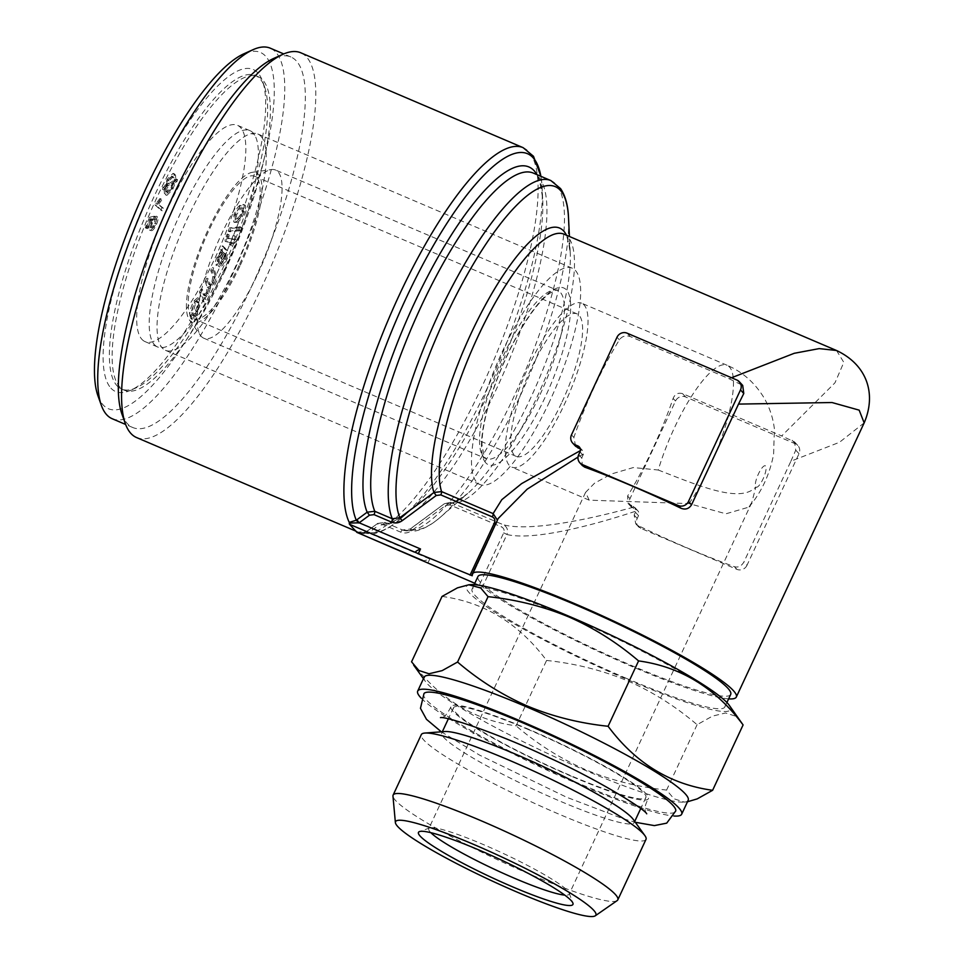<?xml version="1.0" encoding="UTF-8"?>
<svg xmlns="http://www.w3.org/2000/svg" width="964" height="964" viewBox="0 0 964 964"><rect width="100%" height="100%" fill="white"/><g stroke="black" fill="none" stroke-linecap="round" stroke-linejoin="round"><path stroke-width="0.72" stroke-dasharray="4.82 3.62" d="M658.243 470.022C697.623 485.229 740.4 503.979 755.836 486.953L751.836 502.449L748.835 507.136L725.94 513.8L689.043 503.606L589.197 500.159L585.558 492.399L594.571 483.169L611.357 473.999L633.324 467.552L658.243 470.022A89.098 24.04 113.1 0 1 727.085 365.272L581.629 303.19A89.098 24.04 -66.9 0 1 582.136 356.716A89.098 24.04 -66.9 0 1 543.588 441.524A89.098 24.04 -66.9 0 1 511.679 467.082A89.098 24.04 -66.9 0 1 528.947 365.826A89.098 24.04 -66.9 0 1 581.629 303.19M430.86 832.691A77.469 9.05 25 0 1 428.751 828.691A77.469 9.05 25 0 1 429.679 827.943A77.469 9.05 25 0 1 497.255 850.682A77.469 9.05 25 0 1 567.567 890.712A77.469 9.05 25 0 1 569.134 892.977A77.469 9.05 25 0 1 569.17 894.17A77.469 9.05 25 0 1 564.747 895.11M836.511 350.486L843.813 362.356L834.981 382.804L781.696 435.933L682.572 393.637C678.102 392.408 674.957 393.999 673.125 398.409A145.648 39.307 -66.9 0 1 627.6 496.038L628.154 503.521L634.264 506.956C583.256 521.09 528.139 531.405 503.365 524.765A3.097 0.831 113.1 0 0 501.581 526.959C503.943 528.248 504.654 530.2 503.714 532.803L479.289 585.196L482.494 586.907L506.919 534.514C531.429 540.442 585.666 527.718 635.806 511.173L634.722 507.401M580.388 450.598L581.894 449.863L580.352 449.031M575.629 446.284L573.869 437.451A145.648 39.307 -66.9 0 1 619.394 339.834C621.961 336.255 625.564 335.147 630.179 336.508L729.29 378.816L731.531 377.743M864.166 422.871L839.475 442.295L790.902 461.214L743.931 561.952C741.461 566.157 738.316 567.748 734.484 566.736A145.648 17.003 25 0 1 638.433 525.742L635.722 523.729L634.155 515.113L635.806 511.173M579.304 446.959L582.401 450.333L583.437 454.08L581.762 457.984L582.304 465.492M583.437 454.08L578.014 457.069M497.4 520.138L496.665 523.368L495.93 523.283M728.627 698.876A145.648 17.003 25 0 1 607.73 655.785A145.648 17.003 25 0 1 482.494 586.907M503.714 532.803L506.919 534.514C508.365 530.128 507.172 526.886 503.365 524.765L450.429 502.328L444.308 503.786L410.23 529.031L402.591 529.995L384.696 522.38L377.466 523.464L378.695 525.296L383.25 524.705L400.771 532.176C404.458 533.61 408.001 533.152 411.387 530.803L445.476 505.57L450.031 504.955L501.581 526.959M367.272 531.104L377.539 523.524A193.68 52.261 113.1 0 0 409.76 510.824A193.68 52.261 113.1 0 0 500.967 365.633A193.68 52.261 113.1 0 0 542.696 199.343C540.479 181.292 537.358 172.532 533.333 173.086A189.8 51.225 113.1 0 1 506.51 366.416A189.8 51.225 113.1 0 1 385.07 522.512L377.539 523.524L367.2 531.043L368.429 532.863L378.695 525.296M227.396 236.096L228.034 234.638L227.155 233.999L226.034 236.481C224.672 240.337 224.757 242.024 226.311 241.518L230.396 242.229L229.396 244.675L230.336 244.832L231.324 242.386L233.083 242.687L235.156 239.482L232.686 239.06L234.059 235.674L233.119 235.517L231.746 238.891L227.6 238.168L228.974 238.759L228.348 238.337L229.408 235.216L228.528 234.589L227.408 237.072C226.046 240.928 226.13 242.603 227.685 242.097L231.77 242.808L230.77 245.254L231.709 245.422L232.698 242.976L234.457 243.277L236.529 240.072L234.047 239.638L235.421 236.264L234.493 236.108L233.119 239.482L226.974 237.747L227.396 236.096L228.757 236.686M227.6 238.168L226.974 237.747L227.6 238.168M214.129 283.332C216.153 279.03 216.767 276.114 215.972 274.559L213.743 268.052L212.14 271.101L214.189 277.078L213.321 282.572L210.694 285.248L208.128 278.753L206.513 281.825L208.622 287.983L207.694 293.285L205.115 295.912L202.464 289.513L200.861 292.574L204.103 302.045L205.549 299.298L205.091 297.96L208.501 294.032L210.622 287.248L214.129 283.332L212.755 282.741C214.779 278.451 215.406 275.523 214.611 273.969L215.972 274.559M214.611 273.969L212.381 267.462L210.767 270.523L212.815 276.487L211.947 281.994C210.116 284.958 209.019 285.513 208.634 283.669L206.754 278.162L205.139 281.235L206.513 281.825M205.139 281.235L207.248 287.393L206.32 292.695L207.694 293.285M146.624 228.384L147.492 228.613L150.999 220.154L153.457 219.527L151.336 223.419C149.733 227.938 149.625 230.36 150.987 230.661C152.469 231.107 154.348 228.914 156.638 224.106C158.241 219.852 158.494 217.406 157.397 216.731L156.18 219.443L155.903 223.865C154.373 226.974 153.131 228.323 152.204 227.926L150.685 227.287L152.204 227.926C151.215 227.769 151.288 226.106 152.433 222.925L155.65 216.78L150.999 217.828L146.624 228.384L145.251 227.793L147.492 228.613M234.059 235.674L235.421 236.264M233.119 235.517L234.493 236.108M97.942 395.782A193.68 52.261 113.1 0 0 222.889 272.499A193.68 52.261 113.1 0 0 243.892 53.791M110.908 388.131A175.087 47.248 113.1 0 0 130.598 390.312A175.087 47.248 113.1 0 0 227.853 249.073A175.087 47.248 113.1 0 0 262.545 81.145A175.087 47.248 113.1 0 0 155.674 179.931A175.087 47.248 113.1 0 0 110.908 388.131M167.218 191.438L166.82 187.956L174.195 183.244L172.267 188.414L168.11 192.547L165.844 190.848L165.447 187.377L166.82 187.956M225.576 253.785L226.01 255.291L224.66 259.34L221.274 263.618L219.949 266.956C221.539 266.98 223.455 264.473 225.697 259.461C228.107 253.893 228.492 250.845 226.877 250.327L223.636 246.435L222.094 249.869L222.503 251.086L218.442 257.593C216.611 261.883 216.153 264.522 217.093 265.522L215.719 264.943L217.093 265.522C218.382 265.98 220.129 263.895 222.335 259.268L225.576 253.785L224.202 253.207L224.648 254.701L226.01 255.291M646.001 839.391A123.958 14.472 25 0 1 558.301 813.869A123.958 14.472 25 0 1 421.316 734.616M617.129 900.629A123.958 14.472 25 0 1 530.104 874.336A123.958 14.472 25 0 1 392.963 796.107M240.47 230.709L241.735 227.383L240.205 227.528L238.939 230.854L240.47 230.709L239.096 230.131L240.373 226.793L241.735 227.383M158.795 204.055L162 199.753L161.289 199.114L156.313 205.428L162.229 210.815L163.398 208.248L157.421 203.476L160.627 199.162L162 199.753M746.992 565.29A7.748 7.399 137.5 0 1 736.882 569.338L640.819 528.344A7.748 7.399 137.5 0 1 637.216 518.439L638.517 515.656A4.651 4.446 -42.5 0 0 636.348 509.715L633.601 508.546A7.748 7.399 137.5 0 1 629.998 498.641L675.523 401.012A7.748 7.399 137.5 0 1 685.633 396.975L795.408 443.814A7.748 7.399 137.5 0 1 799.011 453.719L746.992 565.29L743.931 561.952M497.34 521.042L472.24 575.725L497.328 521.042M160.627 199.162L159.928 198.536L161.289 199.114M224.648 254.701L223.287 258.75L219.9 263.027L218.575 266.377C220.166 266.389 222.082 263.895 224.323 258.882C226.733 253.303 227.13 250.254 225.504 249.748L222.262 245.844L220.72 249.29L221.13 250.507L217.081 257.014L218.442 257.593M217.081 257.014C215.237 261.292 214.779 263.943 215.719 264.943C217.008 265.401 218.756 263.317 220.961 258.677L223.949 253.026L225.311 253.616M212.381 267.462L213.743 268.052M210.767 270.523L212.14 271.101M240.373 226.793L238.831 226.938L237.566 230.275L239.096 230.131M121.934 414.098A201.428 54.358 113.1 0 0 132.767 427.51A201.428 54.358 113.1 0 0 251.869 285.886A201.428 54.358 113.1 0 0 290.899 56.984A201.428 54.358 113.1 0 0 273.716 58.43M112.186 418.725A201.428 54.358 113.1 0 0 231.288 277.102A201.428 54.358 113.1 0 0 270.318 48.2M235.3 215.406L235.12 222.551L236.903 222.383C239.337 221.816 241.892 218.238 244.579 211.658C246.001 207.176 245.965 204.958 244.458 204.995L243.386 208.369L241.759 207.706L242.024 211.441C240.108 215.864 238.337 218.177 236.722 218.394L235.144 218.575L235.18 214.261L239.072 208.501L240.446 209.08L241.386 205.91C239.277 207.176 237.252 210.345 235.3 215.406L233.927 214.815L233.746 221.961L236.903 222.383M159.928 198.536L154.951 204.838L160.855 210.224L162.024 207.67L157.421 203.476M239.072 208.501L240.012 205.32L241.386 205.91M206.754 278.162L208.128 278.753M210.694 285.248L208.634 283.669L210.007 284.247M175.376 182.497L177.039 181.437L177.497 179.557L175.761 180.666L175.532 175.231L174.46 173.93L168.604 179.858L165.916 186.956L164.254 188.004L163.784 189.896L165.543 188.763L165.808 194.126L166.856 195.391L172.713 189.474L175.376 182.497L174.002 181.919L175.665 180.846L177.039 181.437M238.831 226.938L240.205 227.528M230.396 242.229L231.77 242.808M155.71 203.187L157.072 203.766M633.228 819.376A106.136 12.399 25 0 1 634.167 822.605A106.136 12.399 25 0 1 559.072 800.747A106.136 12.399 25 0 1 441.789 732.893A106.136 12.399 25 0 1 444.874 731.543M175.665 180.846L176.123 178.979L174.388 180.087L174.159 174.641L173.086 173.351L167.23 179.28L164.543 186.365L162.88 187.426L162.41 189.305L164.169 188.185L164.434 193.535L165.483 194.812L171.339 188.884L172.713 189.474M171.339 188.884L174.002 181.919M206.32 292.695L203.741 295.333L201.09 288.923L202.464 289.513M201.09 288.923L199.488 291.984L200.861 292.574M198.223 307.468L196.138 313.939L193.776 315.975L192.993 313.324L195.475 303.431L197.536 301.636L198.138 302.865L199.765 299.888L198.921 298.346L195.331 301.551C192.185 307.564 190.836 312.408 191.282 316.084L192.366 319.421L196.186 315.975L199.873 305.19L198.223 307.468L196.849 306.889L194.764 313.36L196.138 313.939M228.034 234.638L229.408 235.216M227.155 233.999L228.528 234.589M165.736 185.606L167.676 180.34L171.833 176.159L173.146 180.883L165.736 185.606L167.109 186.185L169.049 180.931L173.207 176.749L174.508 181.473L167.109 186.185M165.447 187.377L172.821 182.666L170.893 187.823L166.748 191.957L165.844 190.848M222.262 245.844L223.636 246.435M220.72 249.29L222.094 249.869M235.529 221.792C237.963 221.226 240.518 217.659 243.217 211.068C244.627 206.597 244.591 204.368 243.085 204.416L241.759 207.706L243.133 208.296L243.386 212.02C241.482 216.442 239.711 218.768 238.084 218.985L236.505 219.153L236.554 214.852L240.446 209.08M243.543 204.513L244.916 205.091L243.543 204.513M240.012 205.32C237.903 206.597 235.879 209.766 233.927 214.815M729.29 378.816L742.702 385.419M384.684 522.368C386.817 525.488 395.18 521.632 409.76 510.824L401.229 518.222A205.296 55.406 113.1 0 1 366.669 531.538L358.174 532.104A3.097 0.831 113.1 0 0 357.716 532.236L368.429 532.863L429.751 559.036C426.04 560.446 423.702 560.915 422.762 560.458L422.822 560.53M523.115 147.661A209.176 56.442 -66.9 0 1 482.578 385.371A209.176 56.442 -66.9 0 1 358.897 532.429A209.176 56.442 -66.9 0 1 358.174 532.104C359.921 533.261 362.741 533.044 366.645 531.453L367.935 533.08M790.902 461.214L795.746 450.152L794.505 441.91L781.696 435.933M146.118 228.022L149.625 219.563L152.095 218.936L149.962 222.829C148.36 227.347 148.251 229.769 149.613 230.083C151.095 230.517 152.975 228.335 155.264 223.515C156.867 219.274 157.12 216.816 156.023 216.141L154.806 218.864L154.529 223.287C152.999 226.395 151.758 227.745 150.83 227.335C149.842 227.179 149.914 225.516 151.059 222.347L153.372 218.671L154.746 219.262M153.372 218.671L154.276 216.189L155.65 216.78M233.083 242.687L234.457 243.277M235.156 239.482L236.529 240.072M194.764 313.36L192.414 315.397L191.619 312.746L194.101 302.853L196.162 301.045L196.764 302.274L198.391 299.298L197.548 297.755L193.957 300.973C190.812 306.986 189.462 311.83 189.908 315.493L191.282 316.084M189.908 315.493L190.993 318.831L194.812 315.397L196.186 315.975M151.059 222.347L152.433 222.925M243.217 211.068L244.579 211.658M164.434 193.535L165.808 194.126M237.566 230.275L238.939 230.854M225.13 270.39A170.435 45.995 -66.9 0 1 124.356 390.215A170.435 45.995 -66.9 0 1 119.717 386.877A170.435 45.995 -66.9 0 1 153.095 205.922A170.435 45.995 -66.9 0 1 258.159 76.698A170.435 45.995 -66.9 0 1 225.13 270.39M116.969 385.696A170.435 45.995 113.1 0 0 121.609 389.046A170.435 45.995 113.1 0 0 136.141 387.829A170.435 45.995 113.1 0 0 230.806 250.339A170.435 45.995 113.1 0 0 264.582 86.868A170.435 45.995 113.1 0 0 255.412 75.529A170.435 45.995 113.1 0 0 150.348 204.742A170.435 45.995 113.1 0 0 116.969 385.696M231.324 242.386L232.698 242.976M160.855 210.224L162.229 210.815M162.024 207.67L163.398 208.248M219.575 257.376C221.672 253.195 223.214 251.64 224.202 252.749L221.768 258.135L218.695 262.027L219.575 257.376L218.201 256.798C220.298 252.604 221.841 251.062 222.829 252.17L224.552 253.026M223.853 252.544L222.479 251.966L223.853 252.544M223.178 252.448L217.322 261.449L218.792 262.088L217.322 261.449L218.201 256.798M402.964 530.14C407.013 530.706 409.411 530.321 410.158 528.983L410.23 529.031A185.932 50.176 113.1 0 0 440.897 516.74C432.017 524.609 423.437 529.369 415.159 531.019L402.591 529.995A3.097 0.831 113.1 0 0 400.771 532.176M172.821 182.666L174.195 183.244M170.893 187.823L172.267 188.414M242.024 211.441L243.386 212.02M154.529 223.287L155.903 223.865M562.048 401.928A77.469 20.907 113.1 0 0 577.062 313.878A77.469 20.907 113.1 0 0 527.428 376.936A77.469 20.907 113.1 0 0 516.246 456.394A77.469 20.907 113.1 0 0 562.048 401.928M257.81 273.921A91.411 24.666 113.1 0 0 275.523 170.025A91.411 24.666 113.1 0 0 271.378 169.568A91.411 24.666 113.1 0 0 216.948 244.422A91.411 24.666 113.1 0 0 200.548 335.508A91.411 24.666 113.1 0 0 203.753 338.183A91.411 24.666 113.1 0 0 257.81 273.921M202.777 293.839L204.151 294.43M566.483 235.24A149.516 40.343 113.1 0 1 570.242 253.074A149.516 40.343 113.1 0 1 538.033 381.455A149.516 40.343 113.1 0 1 467.624 493.532A149.516 40.343 113.1 0 1 444.308 503.786L410.158 528.983L411.387 530.803M172.773 177.328L174.135 177.918M173.146 180.883L174.508 181.473M450.429 502.328L450.405 502.328C450.501 504.546 456.237 501.617 467.624 493.532L440.897 516.74A185.932 50.176 113.1 0 0 528.453 377.37A185.932 50.176 113.1 0 0 568.507 217.719M167.23 179.28L168.604 179.858M164.543 186.365L165.916 186.956M154.806 218.864L156.18 219.443M421.256 698.189A145.648 17.003 -155 0 0 542.491 768.055A145.648 17.003 -155 0 0 673.957 816.026M424.184 677.138A145.648 17.003 -155 0 0 425.486 681.572A145.648 17.003 -155 0 0 548.998 754.113A145.648 17.003 -155 0 0 683.958 802.096A145.648 17.003 -155 0 0 688.188 800.253M358.174 532.104A209.176 56.442 -66.9 0 1 353.21 528.332A209.176 56.442 -66.9 0 1 349.257 522.38M450.417 502.34L444.247 503.75L445.476 505.57M198.391 299.298L199.765 299.888M193.957 300.973L195.331 301.551M191.619 312.746L192.993 313.324M223.287 258.75L224.66 259.34M176.123 178.979L177.497 179.557M154.951 204.838L156.313 205.428M240.349 265.136A81.35 21.955 113.1 0 0 252.423 172.291A81.35 21.955 113.1 0 0 203.994 238.903A81.35 21.955 113.1 0 0 189.414 319.952A81.35 21.955 113.1 0 0 240.349 265.136M239.59 264.305A77.469 20.907 113.1 0 0 254.592 176.255A77.469 20.907 113.1 0 0 204.958 239.313A77.469 20.907 113.1 0 0 193.776 318.771A77.469 20.907 113.1 0 0 239.59 264.305M154.276 216.189L149.625 217.237L150.999 217.828M470.685 584.642A145.648 17.003 -155 0 0 591.269 663.461A145.648 17.003 -155 0 0 729.158 705.166M626.178 678.258A139.455 16.28 25 0 1 472.071 589.112A139.455 16.28 25 0 1 605.344 633.288A139.455 16.28 25 0 1 724.844 706.974A139.455 16.28 25 0 1 626.178 678.258M231.746 238.891L233.119 239.482M199.488 291.984L202.741 301.455L204.175 298.707L203.717 297.382L207.127 293.442L208.501 294.032M207.127 293.442L209.26 286.67L210.622 287.248M219.9 263.027L221.274 263.618M218.575 266.377L219.949 266.956M730.7 694.429A139.455 16.28 25 0 1 632.035 665.714A139.455 16.28 25 0 1 477.927 576.556M442.042 596.439C484.073 602.114 518.909 623.455 546.564 660.461L516.077 725.832C474.047 720.156 439.21 698.816 411.556 661.822M571.339 776.249A108.956 12.725 25 0 1 450.827 706.974A108.956 12.725 25 0 1 555.059 741.111A108.956 12.725 25 0 1 648.218 799.011A108.956 12.725 25 0 1 571.339 776.249M528.585 729.64A106.136 12.399 -155 0 0 453.49 707.793A106.136 12.399 -155 0 0 570.784 775.646A106.136 12.399 -155 0 0 645.88 797.493A106.136 12.399 -155 0 0 528.585 729.64M224.323 258.882L225.697 259.461M174.388 180.087L175.761 180.666M149.625 219.563L150.999 220.154M152.095 218.936L153.457 219.527M230.878 228.408L229.613 231.746L237.481 230.999L238.747 227.661L230.878 228.408L229.504 227.817L228.239 231.155L229.613 231.746M203.717 297.382L205.091 297.96M156.023 216.141L157.397 216.731M226.034 236.481L227.408 237.072M228.239 231.155L236.108 230.408L237.373 227.07L229.504 227.817M167.676 180.34L169.049 180.931M194.101 302.853L195.475 303.431M196.764 302.274L198.138 302.865M225.576 241.313L227.685 242.097L225.576 241.313M232.686 239.06L234.047 239.638M136.587 437.56A209.176 56.442 113.1 0 0 260.268 290.501A209.176 56.442 113.1 0 0 300.804 52.791M150.806 230.601L149.444 230.01L150.806 230.601M149.962 222.829L151.336 223.419M154.433 344.666A117.596 31.74 113.1 0 0 157.626 346.98A117.596 31.74 113.1 0 0 164.229 347.317A117.596 31.74 113.1 0 0 232.987 251.267A117.596 31.74 113.1 0 0 254.773 135.177A117.596 31.74 113.1 0 0 253.158 132.96A117.596 31.74 113.1 0 0 249.953 130.646A117.596 31.74 113.1 0 0 177.46 219.804A117.596 31.74 113.1 0 0 154.433 344.666M141.889 339.316A117.596 31.74 113.1 0 0 145.094 341.63A117.596 31.74 113.1 0 0 214.623 258.942A117.596 31.74 113.1 0 0 237.409 125.296A117.596 31.74 113.1 0 0 164.928 214.454A117.596 31.74 113.1 0 0 141.889 339.316M546.564 660.461C575.002 663.437 601.934 670.197 627.347 680.741C652.242 691.622 675.487 706.263 697.093 724.699L712.48 716.119L725.567 712.974L735.737 716.216L741.015 721.674M194.812 315.397L198.5 304.6L199.873 305.19M221.13 250.507L222.503 251.086M155.264 223.515L156.638 224.106M236.722 218.394L238.084 218.985M174.159 174.641L175.532 175.231M687.477 801.771L684.127 802.024L673.957 798.782L666.606 790.07C637.843 787.01 610.911 780.25 585.823 769.79C560.65 758.74 537.406 744.088 516.077 725.832M697.093 724.699L666.606 790.07M204.175 298.707L205.549 299.298M229.396 244.675L230.77 245.254M236.108 230.408L237.481 230.999M237.373 227.07L238.747 227.661M198.5 304.6L196.849 306.889M474.794 583.28L479.289 585.196M209.26 286.67L212.755 282.741M162.41 189.305L163.784 189.896M164.169 188.185L165.543 188.763M202.741 301.455L204.103 302.045M424.015 693.502A138.961 16.231 -155 0 0 577.303 782.756A138.961 16.231 -155 0 0 675.776 810.893M149.625 217.237L145.251 227.793M211.947 281.994L213.321 282.572M230.336 244.832L231.709 245.422M162.88 187.426L164.254 188.004M549.444 401.831A117.596 31.74 -66.9 0 1 479.915 484.518A117.596 31.74 -66.9 0 1 496.882 363.898A117.596 31.74 -66.9 0 1 572.23 268.185A117.596 31.74 -66.9 0 1 549.444 401.831M261.003 136.31A117.596 31.74 -66.9 0 1 235.023 267.643A117.596 31.74 -66.9 0 1 165.483 350.33A117.596 31.74 -66.9 0 1 160.663 345.799A117.596 31.74 -66.9 0 1 182.461 229.709A117.596 31.74 -66.9 0 1 251.206 133.659A117.596 31.74 -66.9 0 1 257.81 133.996A117.596 31.74 -66.9 0 1 261.003 136.31M235.18 214.261L236.554 214.852M450.031 504.955A3.097 0.831 113.1 0 1 451.827 502.774A145.648 39.307 113.1 0 0 544.612 379.792A145.648 39.307 113.1 0 0 564.036 234.192C566.205 232.878 568.278 239.168 570.242 253.074L569.435 236.505M355.74 531.092L358.897 532.429L372.309 533.972C381.539 532.381 391.179 527.139 401.229 518.222A205.296 55.406 113.1 0 0 497.906 364.332A205.296 55.406 113.1 0 0 542.142 188.052L542.696 199.343A193.68 52.261 113.1 0 0 536.96 174.629M207.248 287.393L208.622 287.983M736.882 569.338L734.484 566.736M638.517 515.656L635.457 512.318M636.348 509.715L633.288 506.377M550.866 180.569A189.8 51.225 -66.9 0 1 524.042 373.899A189.8 51.225 -66.9 0 1 402.591 529.995M630.179 336.508L627.118 333.183M740.171 383.6L736.894 380.033M689.043 503.606A89.098 24.04 113.1 0 0 727.579 418.798A89.098 24.04 113.1 0 0 727.085 365.272C741.991 371.61 754.041 382.033 763.235 396.541C769.248 406.386 772.971 417.207 774.405 429.028L773.598 454.418C769.549 474.975 761.295 492.544 748.835 507.136M619.394 339.834L617.008 337.219M427.799 563.229L429.751 559.036M540.129 394.409A91.411 24.666 113.1 0 0 557.843 290.513A91.411 24.666 113.1 0 0 499.268 364.91A91.411 24.666 113.1 0 0 486.073 458.671A91.411 24.666 113.1 0 0 540.129 394.409M224.202 248.748L225.576 249.327M220.961 258.677L222.335 259.268M212.815 276.487L214.189 277.078M485.748 462.816A96.063 25.92 -66.9 0 1 506.98 355.535A96.063 25.92 -66.9 0 1 566.398 289.887A96.063 25.92 -66.9 0 1 545.166 397.168A96.063 25.92 -66.9 0 1 485.748 462.816M220.395 257.545L221.768 258.135M755.836 486.953A11.616 3.133 113.1 0 0 765.163 473.445A11.616 3.133 113.1 0 0 761.162 469.082A11.616 3.133 113.1 0 0 755.836 486.953M637.216 518.439L634.155 515.113M580.894 449.26L580.22 448.525M633.601 508.546L630.54 505.208M573.869 437.451L571.483 434.848M795.408 443.814L792.131 440.247M685.633 396.975L682.572 393.637M581.762 457.984L578.701 454.647M629.998 498.641L627.6 496.038M540.924 176.316L542.142 188.052A205.296 55.406 113.1 0 0 540.876 176.304M225.504 249.748L226.877 250.327M385.07 522.512A3.097 0.831 113.1 0 0 383.25 524.705M675.523 401.012L673.125 398.409M799.011 453.719L795.746 450.152M583.063 455.201L580.003 451.863M640.819 528.344L638.433 525.742M585.558 492.399L428.751 828.691M751.836 502.449L569.17 894.17M228.685 238.686L227.311 238.096M634.734 507.389L637.819 510.751M290.899 56.984L283.765 53.936M132.767 427.51L125.633 424.461M235.12 222.551L233.746 221.961M589.197 500.159L511.679 467.082M192.366 319.421L190.993 318.831M166.856 195.391L165.483 194.812M258.159 76.698L255.412 75.529M124.356 390.215L121.609 389.046M203.753 338.183L486.073 458.671L484.073 456.442L482 444.838C481.855 434.065 484.289 419.979 489.278 402.603C495.689 380.925 504.401 359.765 515.403 339.111C528.2 315.831 539.647 300.551 549.733 293.297C555.722 290.236 558.421 289.308 557.843 290.513L275.523 170.025M205.115 295.912L203.741 295.333M264.582 86.868L262.545 81.145M136.141 387.829L130.598 390.312M198.921 298.346L197.548 297.755M193.776 315.975L192.414 315.397M628.142 503.533L631.143 506.811M429.679 827.943L419.509 831.571M569.134 892.977L572.905 903.099M474.155 584.666L472.071 589.112M726.916 702.527L724.844 706.974M577.062 313.878L254.592 176.255M516.246 456.394L193.776 318.771M168.11 192.547L166.748 191.957M197.536 301.636L196.162 301.045M794.517 441.898L797.867 445.561M249.953 130.646L237.409 125.296M157.626 346.98L145.094 341.63M173.207 176.749L171.833 176.159M189.414 319.952L200.548 335.508M252.423 172.291L271.378 169.568M683.958 802.096L685.85 801.952M425.486 681.572L423.449 678.728M453.49 707.793L448.344 718.831M442.331 731.736L441.789 732.893M645.88 797.493L640.723 808.543M634.71 821.449L634.167 822.605M441.307 731.809L479.566 755.125L566.615 797.24L622.383 818.484L635.3 822.268M450.827 706.974C447.019 714.698 443.561 718.252 440.452 717.626M646.724 813.809C647.338 813.375 641.65 810.748 648.218 799.011M572.23 268.185L257.81 133.996M479.915 484.518L165.483 350.33M174.46 173.93L173.086 173.351M251.206 133.659L254.038 134.153L254.773 135.177M164.229 347.317C161.94 347.715 160.759 347.209 160.663 345.799M635.722 523.729L638.361 526.609M236.505 219.153L235.144 218.575"/><path stroke-width="1.45" d="M564.747 895.11A77.469 9.05 25 0 1 495.135 869.624A77.469 9.05 25 0 1 430.86 832.691M356.873 519.765L359.186 522.801L349.329 523.091A3.097 0.831 113.1 0 0 349.257 522.38L356.294 520.223L367.151 512.197L374.767 511.282L392.288 518.765L399.843 517.716L433.945 492.496L441.572 491.592L493.11 513.595L501.798 499.677L521.572 483.651L580.388 450.598M580.352 449.031L575.629 446.284L572.628 443.018A7.748 7.399 137.5 0 1 571.483 434.848L617.008 337.219A7.748 7.399 137.5 0 1 627.118 333.183L736.894 380.033A7.748 7.399 137.5 0 1 740.497 389.926L688.477 501.497A7.748 7.399 137.5 0 1 678.367 505.546L582.304 464.552A7.748 7.399 137.5 0 1 578.701 454.647L580.003 451.863A4.651 4.446 -42.5 0 0 577.834 445.922L575.086 444.753A7.748 7.399 137.5 0 1 572.628 443.018M731.531 377.743L794.252 353.294L819.195 348.607L836.511 350.486M536.96 174.629A193.68 52.261 113.1 0 0 423.304 284.766A193.68 52.261 113.1 0 0 367.151 512.197L369.453 515.222L359.186 522.801L420.509 548.974C416.918 550.492 415.195 551.637 415.376 552.408L472.24 575.761A145.648 17.003 25 0 1 472.312 573.942A145.648 17.003 25 0 1 611.501 620.081A145.648 17.003 25 0 1 736.315 697.044L864.166 422.871L859.165 410.146L832.004 402.53L738.508 404.097L691.537 504.835L688.477 501.497M582.304 465.492L584.702 467.154A145.648 17.003 25 0 1 680.753 508.149C685.308 510.004 688.911 508.896 691.537 504.835M578.014 457.069L527.175 489.17L498.135 518.56M736.315 697.044A145.648 17.003 25 0 1 728.627 698.876M283.765 53.936L270.318 48.2A201.428 54.358 113.1 0 0 253.134 49.646L243.892 53.791A193.68 52.261 113.1 0 0 136.322 210.019A193.68 52.261 113.1 0 0 97.942 395.782L101.341 405.314A201.428 54.358 113.1 0 0 112.186 418.725L125.633 424.461M395.385 822.581L392.963 796.107A123.958 14.472 25 0 1 393.119 795.095L421.316 734.616A123.958 14.472 25 0 1 424.919 733.05A123.958 14.472 25 0 1 539.78 773.887A123.958 14.472 25 0 1 644.892 835.619A123.958 14.472 25 0 1 646.001 839.391L617.804 899.87A123.958 14.472 25 0 1 617.129 900.629L595.282 915.8A110.535 12.906 25 0 1 517.68 892.351A110.535 12.906 25 0 1 395.385 822.581A110.535 12.906 25 0 1 501.159 856.695A110.535 12.906 25 0 1 595.282 915.8M393.119 795.095A123.958 14.472 25 0 1 511.583 834.366A123.958 14.472 25 0 1 617.804 899.87M495.93 523.283L494.472 522.729C495.412 520.126 494.701 518.174 492.339 516.885A3.097 0.831 -66.9 0 0 493.11 513.595L497.4 520.138M349.257 522.38A209.176 56.442 -66.9 0 1 398.819 296.056A209.176 56.442 -66.9 0 1 523.115 147.661L300.804 52.791A209.176 56.442 113.1 0 0 282.958 54.285L273.716 58.43A201.428 54.358 113.1 0 0 161.844 220.913A201.428 54.358 113.1 0 0 121.934 414.098L125.332 423.642A209.176 56.442 113.1 0 0 136.587 437.56L355.74 531.092M253.134 49.646A201.428 54.358 113.1 0 0 141.262 212.128A201.428 54.358 113.1 0 0 101.341 405.314M424.919 733.05L444.874 731.543A106.136 12.399 25 0 1 543.214 766.513A106.136 12.399 25 0 1 633.228 819.376L644.892 835.619M357.186 532.477A4.651 1.253 -66.9 0 1 357.029 532.453A4.651 1.253 -66.9 0 1 356.909 532.357L349.522 524.296A4.651 1.253 -66.9 0 1 349.329 523.091M739.352 381.768L742.702 385.419L743.774 393.493L738.508 404.097M566.483 235.24A149.516 40.343 113.1 0 0 480.313 314.638A149.516 40.343 113.1 0 0 433.945 492.496L436.234 495.496L402.145 520.729C398.771 523.078 395.228 523.536 391.529 522.114L374.008 514.631L369.453 515.222M569.435 236.505L568.507 217.719A185.932 50.176 113.1 0 0 466.913 275.246A185.932 50.176 113.1 0 0 399.843 517.716L402.145 520.729M474.794 583.28L356.909 532.357M571.182 900.605A85.218 9.953 25 0 1 572.905 903.099A85.218 9.953 25 0 1 491.495 877.421A85.218 9.953 25 0 1 419.509 831.571A85.218 9.953 25 0 1 493.833 856.574A85.218 9.953 25 0 1 571.182 900.605M673.957 816.026A145.648 17.003 -155 0 0 681.681 814.194A145.648 17.003 -155 0 0 520.741 721.084A145.648 17.003 -155 0 0 417.689 691.092A145.648 17.003 -155 0 0 421.256 698.189M681.681 814.194L688.188 800.253A145.648 17.003 -155 0 0 527.236 707.142A145.648 17.003 -155 0 0 424.184 677.138L417.689 691.092M540.876 176.304A205.296 55.406 113.1 0 0 423.931 262.533A205.296 55.406 113.1 0 0 356.294 520.223L358.704 523.006M488.049 596.668L480.711 587.98L468.805 584.787L470.685 584.642A145.648 17.003 -155 0 1 569.507 616.478A145.648 17.003 -155 0 1 729.158 705.166L743.087 724.928C715.625 688.031 680.777 666.69 638.578 660.906C616.984 642.482 593.728 627.829 568.832 616.948C543.419 606.416 516.499 599.656 488.049 596.668L457.563 662.039C478.879 680.295 502.136 694.948 527.308 705.997C552.396 716.457 579.328 723.217 608.091 726.278C635.565 763.175 670.402 784.515 712.613 790.299L697.225 798.879L687.477 801.771M638.578 660.906L608.091 726.278M474.155 584.666L477.927 576.556A139.455 16.28 25 0 1 611.2 620.732A139.455 16.28 25 0 1 730.7 694.429L726.916 702.527M468.805 584.787L457.466 587.847L442.042 596.439L411.556 661.822L418.894 670.51L428.992 673.764L442.139 670.631L457.563 662.039M743.087 724.928L712.613 790.299M282.958 54.285A209.176 56.442 113.1 0 0 166.784 223.021A209.176 56.442 113.1 0 0 125.332 423.642M635.3 822.268L654.387 825.606L666.702 823.148L675.776 810.893A138.961 16.231 -155 0 0 522.066 722.53A138.961 16.231 -155 0 0 424.015 693.502L420.461 708.323L426.486 719.337L441.307 731.809M864.166 422.871C876.589 393.987 867.19 364.874 836.439 350.462L564.036 234.192A145.648 39.307 113.1 0 0 479.65 332.905A145.648 39.307 113.1 0 0 441.572 491.592A3.097 0.831 -66.9 0 1 440.801 494.894L436.234 495.496M391.529 522.114A3.097 0.831 -66.9 0 0 392.288 518.765A189.8 51.225 -66.9 0 1 439.247 312.697A189.8 51.225 -66.9 0 1 550.866 180.569L533.333 173.086A189.8 51.225 113.1 0 0 421.726 305.214A189.8 51.225 113.1 0 0 374.767 511.282A3.097 0.831 -66.9 0 1 374.008 514.631M492.339 516.885L440.801 494.894M415.376 552.408L349.522 524.296M743.774 393.493L740.497 389.926M584.702 467.154L582.304 464.552M680.753 508.149L678.367 505.546M420.509 548.974L418.557 553.155M470.046 575.122L494.472 522.729M580.22 448.525L577.834 445.922M578.147 448.091L575.086 444.753M472.312 573.942L498.147 518.536M568.507 217.719C568.049 205.489 565.398 195.788 560.566 188.607L550.866 180.569M579.846 462.816L582.485 465.696M540.924 176.316L533.49 156.276L523.115 147.661M423.449 678.728L413.628 665.064M448.344 718.831L442.331 731.736M640.723 808.543L634.71 821.449M440.452 717.626C445.934 716.011 502.798 735.146 549.468 757.921C595.27 778.502 644.554 808.772 646.724 813.809L646.687 813.761M357.029 532.453L422.822 560.53"/></g></svg>
